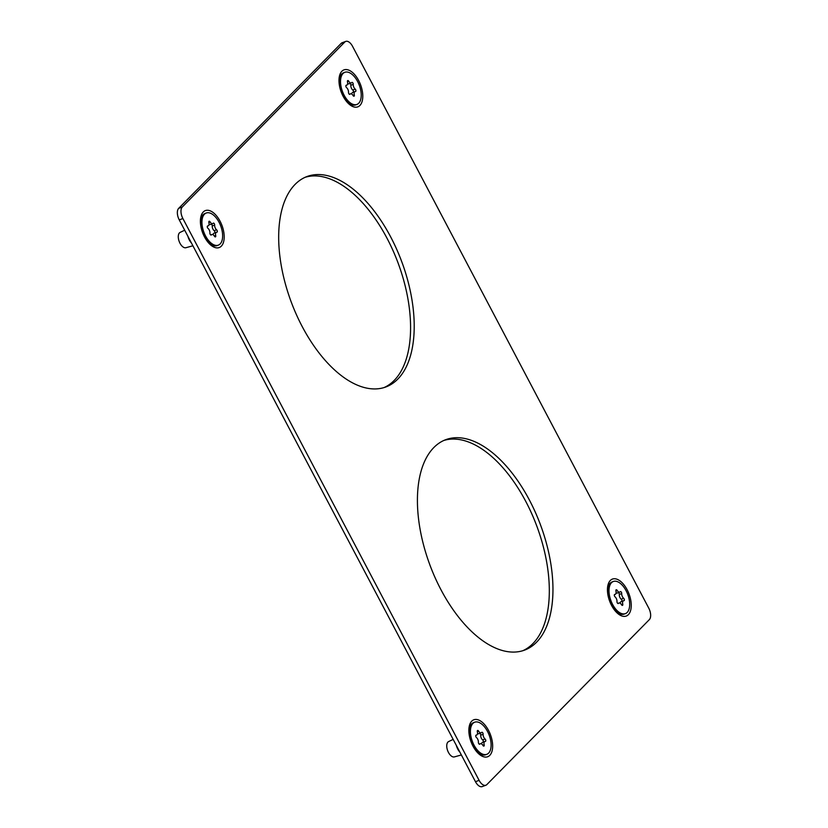 <?xml version="1.0" encoding="UTF-8"?>
<svg xmlns="http://www.w3.org/2000/svg" width="828" height="828" viewBox="0 0 828 828"><rect width="100%" height="100%" fill="white"/><g stroke="black" fill="none" stroke-linecap="round" stroke-linejoin="round"><path stroke-width="1.24" d="M221.314 246.175A19.737 10.329 -110.6 0 1 211.823 245.885A19.737 10.329 -110.6 0 1 200.883 216.719A19.737 10.329 -110.6 0 1 203.274 211.968A19.737 10.329 -110.6 0 1 220.062 221.19A19.737 10.329 -110.6 0 1 221.314 246.175M203.119 214.794A16.705 8.746 69.4 0 0 202.239 215.508A16.705 8.746 69.4 0 0 200.593 218.25M210.602 244.922A16.705 8.746 69.4 0 0 214.773 245.864M359.901 105.477A19.737 10.329 -110.6 0 1 350.41 105.187A19.737 10.329 -110.6 0 1 339.47 76.021A19.737 10.329 -110.6 0 1 341.861 71.27A19.737 10.329 -110.6 0 1 358.648 80.492A19.737 10.329 -110.6 0 1 359.901 105.477M341.705 74.096A16.705 8.746 69.4 0 0 340.825 74.81A16.705 8.746 69.4 0 0 339.18 77.553M349.188 104.224A16.705 8.746 69.4 0 0 353.359 105.166M489.772 755.364A19.737 10.329 -110.6 0 1 480.281 755.074A19.737 10.329 -110.6 0 1 469.341 725.908A19.737 10.329 -110.6 0 1 471.743 721.157A19.737 10.329 -110.6 0 1 488.52 730.379A19.737 10.329 -110.6 0 1 489.772 755.364M471.577 723.982A16.705 8.746 69.4 0 0 470.697 724.697A16.705 8.746 69.4 0 0 469.052 727.439M479.06 754.111A16.705 8.746 69.4 0 0 483.241 755.053M628.359 614.666A19.737 10.329 -110.6 0 1 618.868 614.376A19.737 10.329 -110.6 0 1 607.928 585.21A19.737 10.329 -110.6 0 1 610.329 580.459A19.737 10.329 -110.6 0 1 627.106 589.681A19.737 10.329 -110.6 0 1 628.359 614.666M610.164 583.285A16.705 8.746 69.4 0 0 609.294 583.999A16.705 8.746 69.4 0 0 607.649 586.741M617.647 613.413A16.705 8.746 69.4 0 0 621.828 614.355M384.068 387.566A112.36 58.809 69.4 0 0 394.149 380.476A112.36 58.809 69.4 0 0 393.548 251.795A112.36 58.809 69.4 0 0 305.19 177.285M295.11 184.385A112.36 58.809 -110.6 0 1 306.981 176.54A112.36 58.809 -110.6 0 1 396.436 248.742A112.36 58.809 -110.6 0 1 397.782 379.11A112.36 58.809 -110.6 0 1 385.91 386.945A112.36 58.809 -110.6 0 1 296.455 314.743A112.36 58.809 -110.6 0 1 295.11 184.385M522.81 650.715A112.36 58.809 69.4 0 0 532.89 643.615A112.36 58.809 69.4 0 0 532.29 514.944A112.36 58.809 69.4 0 0 443.932 440.434M433.851 447.524A112.36 58.809 -110.6 0 1 445.723 439.689A112.36 58.809 -110.6 0 1 535.178 511.89A112.36 58.809 -110.6 0 1 536.523 642.259A112.36 58.809 -110.6 0 1 524.652 650.094A112.36 58.809 -110.6 0 1 435.197 577.892A112.36 58.809 -110.6 0 1 433.851 447.524M621.838 601.387A1.366 0.714 69.4 0 0 621.942 600.673A1.366 0.714 69.4 0 0 621.217 599.193A3.612 1.894 -110.6 0 1 619.292 594.452A1.366 0.714 69.4 0 0 618.464 592.589M623.639 598.282A1.366 0.714 -110.6 0 1 624.364 599.762A1.366 0.714 -110.6 0 1 624.033 600.683A1.366 0.714 -110.6 0 1 623.877 600.714A3.612 1.894 69.4 0 0 623.474 600.776A3.612 1.894 69.4 0 0 623.391 600.817A3.612 1.894 69.4 0 0 622.76 604.109A1.366 0.714 -110.6 0 1 622.511 605.361A1.366 0.714 -110.6 0 1 622.48 605.371A1.366 0.714 -110.6 0 1 621.507 604.73A3.612 1.894 69.4 0 0 618.94 603.012A3.612 1.894 69.4 0 0 618.858 603.053A3.612 1.894 69.4 0 0 618.454 603.384A1.366 0.714 -110.6 0 1 618.268 603.529A1.366 0.714 -110.6 0 1 617.491 603.157A1.366 0.714 -110.6 0 1 616.974 601.583A3.612 1.894 69.4 0 0 615.049 596.843A1.366 0.714 -110.6 0 1 614.345 595.529A1.366 0.714 -110.6 0 1 614.624 594.452A1.366 0.714 -110.6 0 1 614.655 594.442A1.366 0.714 -110.6 0 1 614.811 594.411A3.612 1.894 69.4 0 0 615.204 594.349A3.612 1.894 69.4 0 0 615.97 593.448A3.612 1.894 69.4 0 0 615.928 591.016A1.366 0.714 -110.6 0 1 616.167 589.764A1.366 0.714 -110.6 0 1 616.208 589.753A1.366 0.714 -110.6 0 1 617.181 590.395A3.612 1.894 69.4 0 0 618.795 592.041A3.612 1.894 69.4 0 0 619.737 592.113A3.612 1.894 69.4 0 0 620.234 591.741A1.366 0.714 -110.6 0 1 620.379 591.606A1.366 0.714 -110.6 0 1 620.41 591.596A1.366 0.714 -110.6 0 1 621.31 592.123A1.366 0.714 -110.6 0 1 621.714 593.541A3.612 1.894 69.4 0 0 623.639 598.282L621.217 599.193M620.162 603.229A3.612 1.894 -110.6 0 1 620.969 601.718A3.612 1.894 -110.6 0 1 621.052 601.687A3.612 1.894 -110.6 0 1 621.145 601.656M619.737 592.113L617.315 593.024A3.612 1.894 -110.6 0 1 616.374 592.951A3.612 1.894 -110.6 0 1 616.094 592.807M483.252 742.095A1.366 0.714 69.4 0 0 483.355 741.37A1.366 0.714 69.4 0 0 482.631 739.89A3.612 1.894 -110.6 0 1 480.706 735.16A1.366 0.714 69.4 0 0 479.878 733.287M485.053 738.99A1.366 0.714 -110.6 0 1 485.777 740.46A1.366 0.714 -110.6 0 1 485.446 741.391A1.366 0.714 -110.6 0 1 485.291 741.412A3.612 1.894 69.4 0 0 484.887 741.474A3.612 1.894 69.4 0 0 484.804 741.515A3.612 1.894 69.4 0 0 484.163 744.817A1.366 0.714 -110.6 0 1 483.925 746.059A1.366 0.714 -110.6 0 1 483.894 746.08A1.366 0.714 -110.6 0 1 482.921 745.428A3.612 1.894 69.4 0 0 480.354 743.71A3.612 1.894 69.4 0 0 480.271 743.751A3.612 1.894 69.4 0 0 479.867 744.093A1.366 0.714 -110.6 0 1 479.681 744.227A1.366 0.714 -110.6 0 1 478.905 743.855A1.366 0.714 -110.6 0 1 478.387 742.281A3.612 1.894 69.4 0 0 476.462 737.541A1.366 0.714 -110.6 0 1 475.758 736.227A1.366 0.714 -110.6 0 1 476.038 735.15A1.366 0.714 -110.6 0 1 476.069 735.14A1.366 0.714 -110.6 0 1 476.224 735.119A3.612 1.894 69.4 0 0 476.617 735.047A3.612 1.894 69.4 0 0 477.383 734.146A3.612 1.894 69.4 0 0 477.342 731.714A1.366 0.714 -110.6 0 1 477.58 730.462A1.366 0.714 -110.6 0 1 477.621 730.451A1.366 0.714 -110.6 0 1 478.584 731.103A3.612 1.894 69.4 0 0 480.209 732.749A3.612 1.894 69.4 0 0 481.151 732.811A3.612 1.894 69.4 0 0 481.637 732.438A1.366 0.714 -110.6 0 1 481.792 732.314A1.366 0.714 -110.6 0 1 481.824 732.294A1.366 0.714 -110.6 0 1 482.724 732.821A1.366 0.714 -110.6 0 1 483.128 734.25A3.612 1.894 69.4 0 0 485.053 738.99L482.631 739.89M481.575 743.927A3.612 1.894 -110.6 0 1 482.382 742.426A3.612 1.894 -110.6 0 1 482.465 742.385A3.612 1.894 -110.6 0 1 482.558 742.354M481.151 732.811L478.729 733.722A3.612 1.894 -110.6 0 1 477.787 733.649A3.612 1.894 -110.6 0 1 477.508 733.505M353.37 92.198A1.366 0.714 69.4 0 0 353.484 91.484A1.366 0.714 69.4 0 0 352.749 90.004A3.612 1.894 -110.6 0 1 350.824 85.263A1.366 0.714 69.4 0 0 349.996 83.4M355.181 89.093A1.366 0.714 -110.6 0 1 355.905 90.573A1.366 0.714 -110.6 0 1 355.564 91.494A1.366 0.714 -110.6 0 1 355.419 91.525A3.612 1.894 69.4 0 0 355.015 91.587A3.612 1.894 69.4 0 0 354.922 91.629A3.612 1.894 69.4 0 0 354.291 94.92A1.366 0.714 -110.6 0 1 354.053 96.172A1.366 0.714 -110.6 0 1 354.011 96.183A1.366 0.714 -110.6 0 1 353.049 95.541A3.612 1.894 69.4 0 0 350.482 93.823A3.612 1.894 69.4 0 0 350.389 93.864A3.612 1.894 69.4 0 0 349.996 94.195A1.366 0.714 -110.6 0 1 349.809 94.34A1.366 0.714 -110.6 0 1 349.023 93.968A1.366 0.714 -110.6 0 1 348.505 92.394A3.612 1.894 69.4 0 0 346.58 87.654A1.366 0.714 -110.6 0 1 345.876 86.34A1.366 0.714 -110.6 0 1 346.156 85.263A1.366 0.714 -110.6 0 1 346.187 85.253A1.366 0.714 -110.6 0 1 346.342 85.222A3.612 1.894 69.4 0 0 346.746 85.16A3.612 1.894 69.4 0 0 347.501 84.259A3.612 1.894 69.4 0 0 347.47 81.827A1.366 0.714 -110.6 0 1 347.708 80.575A1.366 0.714 -110.6 0 1 347.739 80.564A1.366 0.714 -110.6 0 1 348.712 81.206A3.612 1.894 69.4 0 0 350.337 82.852A3.612 1.894 69.4 0 0 351.279 82.924A3.612 1.894 69.4 0 0 351.765 82.552A1.366 0.714 -110.6 0 1 351.91 82.417A1.366 0.714 -110.6 0 1 351.952 82.407A1.366 0.714 -110.6 0 1 352.842 82.935A1.366 0.714 -110.6 0 1 353.245 84.352A3.612 1.894 69.4 0 0 355.181 89.093L352.749 90.004M351.703 94.04A3.612 1.894 -110.6 0 1 352.5 92.539A3.612 1.894 -110.6 0 1 352.593 92.498A3.612 1.894 -110.6 0 1 352.687 92.467M351.279 82.924L348.857 83.835A3.612 1.894 -110.6 0 1 347.915 83.763A3.612 1.894 -110.6 0 1 347.636 83.618M214.783 232.906A1.366 0.714 69.4 0 0 214.887 232.182A1.366 0.714 69.4 0 0 214.162 230.701A3.612 1.894 -110.6 0 1 212.237 225.972A1.366 0.714 69.4 0 0 211.409 224.098M216.584 229.801A1.366 0.714 -110.6 0 1 217.319 231.271A1.366 0.714 -110.6 0 1 216.977 232.202A1.366 0.714 -110.6 0 1 216.832 232.223A3.612 1.894 69.4 0 0 216.429 232.285A3.612 1.894 69.4 0 0 216.336 232.326A3.612 1.894 69.4 0 0 215.704 235.628A1.366 0.714 -110.6 0 1 215.466 236.87A1.366 0.714 -110.6 0 1 215.425 236.891A1.366 0.714 -110.6 0 1 214.462 236.239A3.612 1.894 69.4 0 0 211.896 234.521A3.612 1.894 69.4 0 0 211.802 234.562A3.612 1.894 69.4 0 0 211.409 234.904A1.366 0.714 -110.6 0 1 211.223 235.038A1.366 0.714 -110.6 0 1 210.436 234.676A1.366 0.714 -110.6 0 1 209.919 233.092A3.612 1.894 69.4 0 0 207.994 228.352A1.366 0.714 -110.6 0 1 207.29 227.038A1.366 0.714 -110.6 0 1 207.569 225.961A1.366 0.714 -110.6 0 1 207.6 225.951A1.366 0.714 -110.6 0 1 207.756 225.93A3.612 1.894 69.4 0 0 208.159 225.858A3.612 1.894 69.4 0 0 208.915 224.957A3.612 1.894 69.4 0 0 208.884 222.525A1.366 0.714 -110.6 0 1 209.122 221.273A1.366 0.714 -110.6 0 1 209.153 221.262A1.366 0.714 -110.6 0 1 210.126 221.914A3.612 1.894 69.4 0 0 211.751 223.56A3.612 1.894 69.4 0 0 212.692 223.622A3.612 1.894 69.4 0 0 213.179 223.249A1.366 0.714 -110.6 0 1 213.324 223.125A1.366 0.714 -110.6 0 1 213.365 223.105A1.366 0.714 -110.6 0 1 214.255 223.632A1.366 0.714 -110.6 0 1 214.659 225.061A3.612 1.894 69.4 0 0 216.584 229.801L214.162 230.701M213.117 234.738A3.612 1.894 -110.6 0 1 213.914 233.237A3.612 1.894 -110.6 0 1 214.007 233.196A3.612 1.894 -110.6 0 1 214.1 233.165M212.692 223.622L210.271 224.533A3.612 1.894 -110.6 0 1 209.329 224.46A3.612 1.894 -110.6 0 1 209.049 224.316M200.448 223.063A15.639 8.187 -110.6 0 1 200.821 220.196L201.163 218.789A17.16 8.984 69.4 0 0 202.995 233.517A17.16 8.984 69.4 0 0 210.674 244.146A17.16 8.984 69.4 0 0 217.102 245.595L218.313 245.14A17.16 8.984 69.4 0 0 218.747 244.953A17.16 8.984 69.4 0 0 220.538 225.495A17.16 8.984 69.4 0 0 206.265 213.013A17.16 8.984 69.4 0 0 205.83 213.2A17.16 8.984 69.4 0 0 204.04 232.647A17.16 8.984 69.4 0 0 218.313 245.14M206.265 213.013L205.054 213.469A17.16 8.984 69.4 0 0 204.619 213.655A17.16 8.984 69.4 0 0 201.163 218.789M210.674 244.146L209.494 243.308A15.639 8.187 -110.6 0 1 207.331 241.393M187.894 236.29A9.108 4.771 69.4 0 0 188.618 238.464A9.108 4.771 69.4 0 0 191.434 242.987M192.903 245.781L185.907 247.717A8.197 4.295 -110.6 0 1 179.355 241.89A8.197 4.295 -110.6 0 1 180.152 232.378L184.696 230.205M339.045 82.355A15.639 8.187 -110.6 0 1 339.418 79.498L339.749 78.091A17.16 8.984 69.4 0 0 341.581 92.819A17.16 8.984 69.4 0 0 349.261 103.438A17.16 8.984 69.4 0 0 355.688 104.897L356.909 104.442A17.16 8.984 69.4 0 0 357.334 104.256A17.16 8.984 69.4 0 0 359.124 84.798A17.16 8.984 69.4 0 0 344.852 72.305A17.16 8.984 69.4 0 0 344.417 72.491A17.16 8.984 69.4 0 0 342.626 91.949A17.16 8.984 69.4 0 0 356.909 104.442M344.852 72.305L343.641 72.76A17.16 8.984 69.4 0 0 343.206 72.947A17.16 8.984 69.4 0 0 339.749 78.091M349.261 103.438L348.081 102.6A15.639 8.187 -110.6 0 1 345.918 100.695M468.917 732.252A15.639 8.187 -110.6 0 1 469.29 729.385L469.621 727.978A17.16 8.984 69.4 0 0 471.463 742.706A17.16 8.984 69.4 0 0 479.133 753.335A17.16 8.984 69.4 0 0 485.57 754.784L486.781 754.329A17.16 8.984 69.4 0 0 487.216 754.142A17.16 8.984 69.4 0 0 489.006 734.684A17.16 8.984 69.4 0 0 474.734 722.202A17.16 8.984 69.4 0 0 474.299 722.389A17.16 8.984 69.4 0 0 472.509 741.836A17.16 8.984 69.4 0 0 486.781 754.329M474.734 722.202L473.523 722.658A17.16 8.984 69.4 0 0 473.088 722.844A17.16 8.984 69.4 0 0 469.621 727.978M479.133 753.335L477.963 752.497A15.639 8.187 -110.6 0 1 475.789 750.582M456.363 745.479A9.108 4.771 69.4 0 0 457.087 747.653A9.108 4.771 69.4 0 0 459.892 752.176M461.362 754.96L454.375 756.906A8.197 4.295 -110.6 0 1 447.824 751.079A8.197 4.295 -110.6 0 1 448.621 741.567L453.154 739.394M607.504 591.544A15.639 8.187 -110.6 0 1 607.876 588.687L608.207 587.28A17.16 8.984 69.4 0 0 610.05 602.008A17.16 8.984 69.4 0 0 617.719 612.627A17.16 8.984 69.4 0 0 624.157 614.086L625.368 613.631A17.16 8.984 69.4 0 0 625.802 613.444A17.16 8.984 69.4 0 0 627.593 593.986A17.16 8.984 69.4 0 0 613.32 581.494A17.16 8.984 69.4 0 0 612.886 581.68A17.16 8.984 69.4 0 0 611.095 601.138A17.16 8.984 69.4 0 0 625.368 613.631M613.32 581.494L612.109 581.949A17.16 8.984 69.4 0 0 611.675 582.136A17.16 8.984 69.4 0 0 608.207 587.28M617.719 612.627L616.549 611.788A15.639 8.187 -110.6 0 1 614.386 609.884M649.328 619.644L486.843 784.602A9.108 4.771 -110.6 0 1 485.881 785.234A9.108 4.771 -110.6 0 1 479.101 780.349L182.884 218.53A9.108 4.771 -110.6 0 1 182.305 206.99L344.79 42.031A9.108 4.771 -110.6 0 1 345.752 41.4A9.108 4.771 -110.6 0 1 352.531 46.296L648.748 608.114A9.108 4.771 -110.6 0 1 649.328 619.644M345.752 41.4L342.119 42.766A9.108 4.771 69.4 0 0 341.157 43.398L178.672 208.356A9.108 4.771 69.4 0 0 179.252 219.886L475.469 781.704A9.108 4.771 69.4 0 0 482.248 786.6L485.881 785.234M622.76 604.109L621.435 604.606M484.163 744.817L482.848 745.303M354.291 94.92L352.976 95.417M215.704 235.628L214.39 236.115M210.126 221.914L208.853 222.39M214.659 225.061L212.237 225.972M348.712 81.206L347.439 81.693M353.245 84.352L350.824 85.263M478.584 731.103L477.311 731.579M483.128 734.25L480.706 735.16M617.181 590.395L615.897 590.871M621.714 593.541L619.292 594.452M475.469 781.704L479.101 780.349M179.252 219.886L182.884 218.53M178.672 208.356L182.305 206.99M341.157 43.398L344.79 42.031M208.159 225.858L207.373 226.158M211.896 234.521L210.747 234.955M216.429 232.285L214.007 233.196M346.746 85.16L345.959 85.45M350.482 93.823L349.333 94.257M355.015 91.587L352.593 92.498M476.617 735.047L475.841 735.347M480.354 743.71L479.215 744.144M484.887 741.474L482.465 742.385M615.204 594.349L614.428 594.639M618.94 603.012L617.802 603.446M623.474 600.776L621.052 601.687"/></g></svg>
